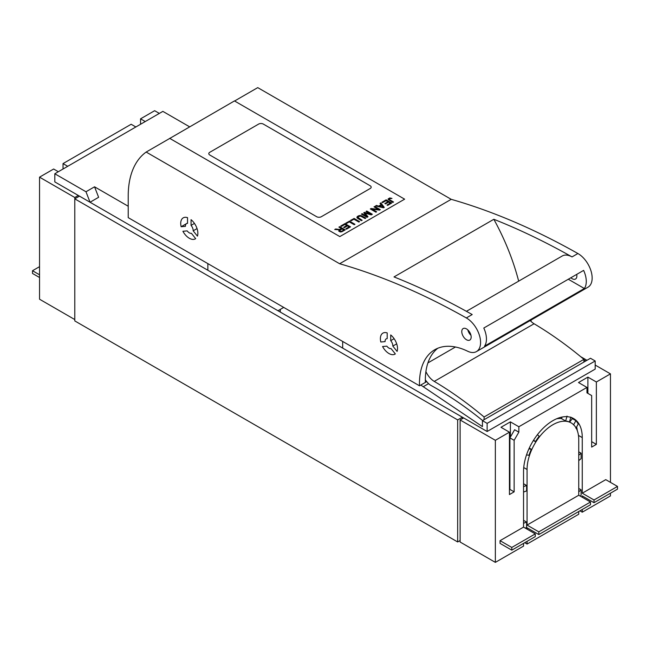 <?xml version="1.0" encoding="UTF-8"?>
<svg xmlns="http://www.w3.org/2000/svg" width="650" height="650" viewBox="0 0 650 650"><rect width="100%" height="100%" fill="white"/><g stroke="black" fill="none" stroke-linecap="round" stroke-linejoin="round"><path stroke-width="0.97" d="M280.312 309.384L280.312 311.277L279.614 311.683M460.119 540.548L457.665 541.962L74.782 320.913L74.782 198.851L79.479 196.138L462.361 417.194L462.361 418.673M462.361 417.194L457.665 419.908L74.782 198.851L74.782 197.494L39.544 177.157L53.641 169.016L58.337 171.73M457.665 541.962L457.665 419.908M590.484 502.019L538.809 531.854L527.069 525.07L578.744 495.235L590.484 502.019L590.484 504.733L538.809 534.568L527.069 527.784L527.069 529.141M538.809 531.854L538.809 534.568M587.901 393.388L587.901 377.114L596.359 381.997L596.359 444.381L591.663 441.667M523.543 527.109L535.283 533.886L535.283 536.599L511.794 550.16L500.053 543.384L500.053 540.67L523.543 527.109L523.543 471.502A41.527 23.977 -60 0 1 525.314 458.884A41.527 23.977 -60 0 1 526.378 455.317A41.527 23.977 -60 0 1 552.906 420.648A41.527 23.977 -60 0 1 573.666 418.592A41.527 23.977 -60 0 1 579.426 424.694A41.527 23.977 -60 0 1 580.499 427.026A41.527 23.977 -60 0 1 582.262 437.596L578.459 435.402M582.262 497.274L582.262 495.918L594.011 502.694L617.5 489.133L617.5 486.419L605.751 479.643L582.262 493.204L582.262 437.596M610.456 493.204L610.456 495.918L582.262 512.192L582.262 509.478M610.456 482.357L610.456 373.864L595.189 365.048M596.359 381.997L610.456 373.864M342.672 341.445L342.672 348.091L463.645 417.934L460.119 419.973L460.119 542.027L495.357 562.372L495.357 440.31L509.446 432.177L500.988 427.294L510.388 421.866L518.846 426.749L586.966 387.424L586.966 392.844L591.663 395.558L591.663 447.094L596.359 444.381M518.846 426.749L518.846 432.177L514.142 440.31L514.142 491.847L509.446 494.561L509.446 432.177M495.357 562.372L523.543 546.097L523.543 543.384M587.901 377.114L578.508 382.541L586.966 387.424M580.694 356.679L586.966 360.295M463.645 417.934L487.134 431.494L595.189 369.111L595.189 360.977L590.484 358.264L482.438 420.648L482.438 426.603L420.786 385.052M460.119 419.973L495.357 440.31M500.053 540.67L511.794 547.446L535.283 533.886M511.794 550.16L511.794 547.446M514.142 440.31L509.917 437.872L509.917 489.409L514.142 491.847M509.917 484.526L509.446 484.794M518.846 432.177L514.613 429.731L509.917 437.872M510.388 421.866L510.388 437.06M594.011 502.694L594.011 499.988L617.5 486.419M582.262 493.204L594.011 499.988M578.744 460.655L581.092 458.624L581.092 453.196L578.744 451.839M580.149 496.056L581.092 495.235L581.092 489.816L578.744 488.459M582.262 512.192L579.914 510.835M577.33 430.723A41.527 23.977 120 0 0 576.623 426.92M575.892 428.228L578.248 424.011A41.527 23.977 120 0 0 575.9 420.672L572.374 418.641A41.527 23.977 120 0 0 571.179 417.462M487.134 431.494L487.134 423.361L482.438 420.648M487.134 423.361L595.189 360.977M585.739 361.002L583.919 359.767M525.184 528.06L526.597 527.516L526.597 522.088L523.543 523.266M526.597 522.088L523.543 520.325M523.543 486.647L526.597 485.477L526.597 490.896L523.543 492.074M526.597 485.477L523.543 483.714M578.744 491.847L581.092 489.816M578.744 455.227L581.092 453.196M573.544 424.889L575.9 420.672M572.374 418.641L569.652 422.029M567.036 416.106L565.654 421.013A36.538 21.101 -60 0 1 569.457 422.004L570.83 417.097M562.136 417.04L561.429 418.576A36.538 21.101 120 0 0 556.628 418.771M565.654 421.013L561.429 418.576M533.642 440.074L535.405 441.667A36.538 21.101 120 0 1 539.207 436.28L537.428 434.679M535.405 441.667L533.382 440.497M529.271 448.077L531.326 449.264L528.921 448.833M531.326 449.264A36.538 21.101 120 0 0 528.978 455.317L526.533 454.878M428.569 383.638L423.451 386.596M524.712 542.701L527.069 544.058L527.069 541.344M527.069 544.058L578.744 514.223L578.744 511.509M569.481 421.931L571.171 422.906A36.538 21.101 120 0 1 578.744 439.636L578.744 495.235M527.069 525.07L527.069 469.471A36.538 21.101 -60 0 1 552.906 424.718A36.538 21.101 120 0 1 571.171 422.906M54.811 173.761L85.979 191.758L90.049 202.239L54.811 181.903L54.811 173.761L162.866 111.378L189.613 126.823M67.738 166.303L63.034 163.589L131.154 124.264L135.858 126.978M78.309 195.463L74.782 197.494M145.251 121.55L140.554 118.836L154.643 110.703L159.347 113.417M90.049 202.239L98.621 197.291L94.559 186.81L85.979 191.758M94.559 186.81L128.221 206.245M74.782 319.556L39.544 299.211L39.544 177.157M63.034 163.589L63.034 169.016M140.554 118.836L140.554 124.264M207.854 270.254L207.854 263.608M277.964 310.741L283.725 307.418M39.544 266.662L32.5 270.733L39.544 274.796M39.544 277.509L32.5 273.447L32.5 270.733M426.725 381.623L419.494 385.799L128.221 217.636L128.221 195.934A99.661 57.541 60 0 1 146.169 152.051L339.625 263.746L451.206 199.322L257.741 87.628L234.593 101.002M146.169 152.051L169.788 138.409M339.625 263.746A765.781 442.13 60 0 1 388.131 280.321A765.781 442.13 60 0 1 466.326 317.939L472.192 314.551A765.781 442.13 60 0 0 394.006 276.924L493.837 219.286A166.099 95.899 60 0 1 518.668 281.141M531.017 321.409L531.066 321.384A73.913 42.672 60 0 1 531.042 320.068M390.715 340.657A5.484 3.161 60 0 1 392.827 346.092L397.101 351.406A12.123 7.004 60 0 0 390.715 334.953L390.715 340.657L394.111 338.691M392.827 346.092L396.703 343.85M191.401 233.318A5.484 3.161 60 0 1 187.184 230.888L182.91 231.27A12.123 7.004 60 0 0 195.357 238.851A12.123 7.004 60 0 0 195.683 238.639L191.401 233.318M380.811 342.006A12.123 7.004 60 0 1 382.891 333.125A12.123 7.004 60 0 1 387.197 332.914L387.197 338.618A5.484 3.161 60 0 0 386.214 338.877A5.484 3.161 60 0 0 385.084 341.616L380.811 342.006M391.064 348.595A5.484 3.161 60 0 1 386.848 346.158L382.574 346.539A12.123 7.004 60 0 0 395.021 354.12A12.123 7.004 60 0 0 395.338 353.917L391.064 348.595M181.147 226.728A12.123 7.004 60 0 1 183.235 217.847A12.123 7.004 60 0 1 187.533 217.644L187.533 223.348A5.484 3.161 60 0 0 186.55 223.6A5.484 3.161 60 0 0 185.421 226.346L181.147 226.728L186.461 223.665M194.456 223.421L191.051 225.379L191.051 219.676A12.123 7.004 60 0 1 197.438 236.137L193.164 230.815L197.039 228.581M191.051 225.379A5.484 3.161 60 0 1 193.164 230.815M583.919 362.058L583.919 359.352L484.087 416.991L484.087 419.689M425.368 382.411A73.913 42.672 60 0 1 425.327 379.868A23.254 13.422 60 0 0 428.017 383.086A9.969 5.753 60 0 0 430.909 385.393A332.191 191.791 60 0 1 482.617 420.542M425.327 379.868A73.913 42.672 60 0 1 425.904 371.613A73.913 42.672 60 0 1 437.816 348.238M425.904 371.613A14.95 8.629 60 0 0 434.257 381.404A342.826 197.933 60 0 1 484.087 416.991M434.257 381.404L534.089 323.765A342.826 197.933 60 0 1 583.919 359.352M534.089 323.765A14.95 8.629 60 0 1 530.181 320.564M419.494 385.799A73.913 42.672 60 0 1 434.769 349.733A73.913 42.672 60 0 1 458.413 347.701A73.913 42.672 60 0 1 467.586 351.195A19.947 11.521 60 0 0 476.45 351.585L588.023 287.17A19.947 11.521 60 0 0 590.241 285.123A19.947 11.521 60 0 0 589.501 267.004A19.947 11.521 60 0 0 577.899 253.524A765.781 442.13 60 0 0 499.712 215.898A765.781 442.13 60 0 0 451.206 199.322M466.407 311.317L562.201 256.011A19.947 11.521 60 0 1 572.024 256.912L577.899 253.524M493.837 219.286A765.781 442.13 60 0 1 572.024 256.912M584.366 288.511L484.534 346.149A19.947 11.521 60 0 0 483.795 328.031L583.627 270.392A19.947 11.521 60 0 1 584.366 288.511L568.303 279.24M576.688 274.398A6.646 3.835 60 0 1 576.875 275.998A6.646 3.835 60 0 1 575.494 279.037A6.646 3.835 60 0 1 570.879 277.753M468.504 331.825L469.17 331.435M470.966 335.311A6.646 3.835 60 0 1 467.854 329.924M466.326 317.939A19.947 11.521 60 0 1 477.929 331.419A19.947 11.521 60 0 1 478.668 349.537A19.947 11.521 60 0 1 476.45 351.585M471.169 337.025A6.646 3.835 60 0 1 469.796 340.064A6.646 3.835 60 0 1 464.677 338.284A6.646 3.835 60 0 1 461.776 331.598A6.646 3.835 60 0 1 463.149 328.559A6.646 3.835 60 0 1 468.268 330.338A6.646 3.835 60 0 1 471.169 337.025M344.939 223.616L350.521 226.842L346.491 229.174L345.832 228.792L349.123 226.891L347.417 225.899L344.329 227.687L343.671 227.305L346.759 225.526L344.866 224.429L341.437 226.403L340.779 226.021L344.939 223.616L350.366 226.931M340.933 226.111L344.939 223.795M346.759 225.526L343.826 227.394M349.123 226.891L345.987 228.881M346.027 223.169L349.367 221.244L354.786 224.38M349.367 221.065L354.949 224.291L354.209 224.713L349.286 221.869L346.531 223.462L345.873 223.08L349.367 221.244M361.424 219.806L362.156 220.236L361.416 220.659L360.685 220.236L361.424 219.806L362.001 220.326M361.424 219.984L360.839 220.326M357.866 217.352L361.319 219.749L360.579 220.171L357.053 217.912L356.931 217.051L357.923 216.125L360.969 215.581L364.967 217.636L364.227 218.067L360.644 216.149L358.654 216.466L357.996 217.831L361.164 219.838M362.586 216.263L364.812 217.726M362.009 215.963L362.586 216.442M361.473 215.735L362.009 216.141M360.969 215.581L361.473 215.914M360.482 215.499L360.969 215.759M359.986 215.483L360.482 215.678M359.474 215.54L359.986 215.662M358.963 215.662L359.474 215.719M358.442 215.857L358.963 215.841M357.923 216.125L358.442 216.036M357.459 216.434L357.923 216.304M365.072 217.701L365.812 218.124L365.072 218.554L364.333 218.124L365.072 217.701L364.488 218.213M365.658 218.213L365.072 217.88M341.388 228.532L338.91 227.102L339.641 226.679L345.223 229.897L341.851 231.774L340.316 231.953L338.707 231.091L339.292 229.807L334.726 229.515L335.652 228.979L339.779 229.515L341.388 228.532L340.527 229.206M339.641 226.679L345.069 229.986M339.064 227.191L339.641 226.858M338.853 229.361L340.348 229.304M337.553 229.401L338.504 229.328M335.652 228.979L337.553 229.222M334.977 229.547L335.652 229.158M366.762 211.023L372.336 214.248L371.231 214.89L364.861 213.046L368.006 216.743L367.014 217.319L361.433 214.102L362.148 213.688L366.819 216.564L363.764 212.753L364.431 212.363L370.801 214.354L366.048 211.437L366.762 211.023L372.182 214.338M364.861 213.046L367.908 216.807M366.202 211.526L366.762 211.201M364.431 212.363L370.801 214.175M363.87 212.875L364.431 212.542M362.148 213.688L366.819 216.385M361.587 214.191L362.148 213.866M372.223 209.251L376.61 211.778L375.903 212.193L370.321 208.967L371.077 208.528L378.398 209.373L374.01 206.838L374.717 206.432L380.299 209.649L379.543 210.088L372.223 209.251L376.456 211.868M374.717 206.432L380.144 209.739M374.164 206.928L374.717 206.611M378.398 209.373L371.077 208.528M370.476 209.056L371.077 208.707M350.667 220.488L353.998 218.571L359.426 221.699M353.998 218.392L359.58 221.609L358.841 222.04L353.917 219.196L351.171 220.781L350.512 220.399L353.998 218.571M380.835 202.898L384.272 207.358L383.476 207.813L375.611 205.912L376.456 205.424L378.796 206.204L381.127 204.856L380.055 203.344L380.835 202.898L384.183 207.407M380.152 203.466L380.835 203.076M376.456 205.424L378.796 206.204M378.796 206.026L381.127 204.677M375.83 205.961L376.456 205.603M386.116 199.843L391.698 203.068L387.668 205.4L387.01 205.018L390.301 203.117L388.594 202.126L385.507 203.913L384.849 203.531L387.936 201.752L386.043 200.655L382.614 202.629L381.956 202.248L386.116 199.843L391.544 203.157M382.111 202.337L386.116 200.021M387.936 201.752L385.003 203.621M390.301 203.117L387.164 205.107M393.396 202.093L389.797 199.834L393.551 202.004L392.811 202.426L388.082 199.347L389.813 198.112L391.836 198.51M388.131 198.916L389.813 197.933L391.974 198.404L389.293 198.786L389.797 200.013M339.625 230.636L340.941 231.546L343.866 230.149L342.022 228.906L339.625 230.636L340.592 231.351L342.103 231.164M379.624 206.237L383.094 207.326L381.517 205.148L379.624 206.237L383.094 207.147M343.866 229.97L342.103 230.986M169.658 138.336L339.82 236.584L404.625 199.168L234.463 100.929L169.439 138.612M370.207 188.5A3.323 1.917 0 0 0 371.183 187.143A3.323 1.917 0 0 0 370.207 185.786L263.331 124.085A3.323 1.917 0 0 0 258.627 124.085L209.771 152.295A3.323 1.917 0 0 0 208.796 153.644A3.323 1.917 0 0 0 209.771 155.001L316.648 216.71A3.323 1.917 0 0 0 321.344 216.71L370.207 188.5M523.729 467.545L527.069 469.471M427.919 362.903L455.463 347.002M186.55 223.6L187.533 223.039"/></g></svg>
